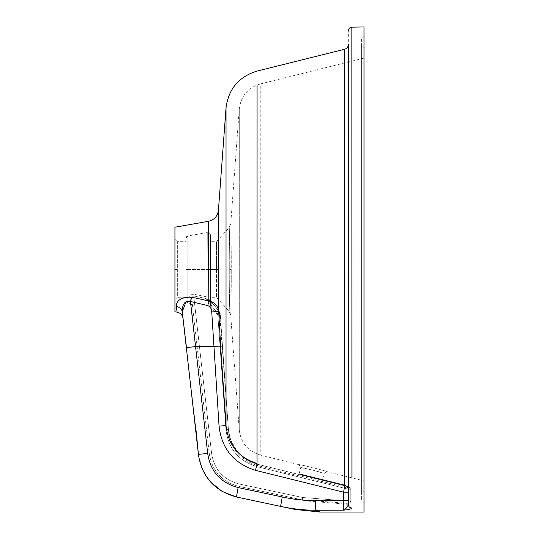 <?xml version="1.0" encoding="UTF-8"?>
<svg xmlns="http://www.w3.org/2000/svg" width="539" height="539" viewBox="0 0 539 539"><rect width="100%" height="100%" fill="white"/><g stroke="black" fill="none" stroke-linecap="round" stroke-linejoin="round"><path stroke-width="0.4" stroke-dasharray="2.69 2.02" d="M216.435 269.237L216.435 241.708L229.203 227.532L230.739 223.934L239.282 108.885C240.933 96.083 247.927 87.783 260.263 83.983L260.256 455.017C247.927 451.217 240.933 442.923 239.269 430.129L230.665 314.965C230.854 315.773 231.332 294.119 231.258 269.493C231.319 244.874 230.948 223.099 230.739 223.934C230.948 223.099 231.319 244.874 231.258 269.493L229.722 269.493L231.258 269.493C231.332 294.119 230.854 315.773 230.665 314.965L229.129 311.374C229.318 312.121 229.796 292.205 229.722 269.493C229.782 246.788 229.412 226.757 229.203 227.532C229.412 226.757 229.782 246.788 229.722 269.493C229.796 292.205 229.318 312.121 229.129 311.374L216.435 297.272L216.435 241.708L210.5 241.708L210.54 297.272L216.435 297.272L216.435 269.237M210.5 241.708L210.54 297.272M298.929 464.658C298.337 463.938 327.948 471.342 327.058 471.672L364.027 480.889L364.027 58.111L260.263 83.983L260.256 455.017L298.929 464.658C298.316 463.931 327.921 471.335 327.058 471.672L324.134 473.431L312.532 470.015L300.688 467.589L298.929 464.658M361.608 46.031L364.027 48.449L364.027 490.551L364.027 48.449L364.027 490.551L361.608 492.969L361.608 46.031L361.608 492.969M361.608 38.781L361.608 500.219L361.608 38.781L364.027 36.369L364.027 502.631L361.608 500.219M364.027 502.631L364.027 36.369M319.991 512.05L315.773 510.271L343.491 510.15L343.66 492.188L255.547 470.365C233.879 463.574 221.711 448.819 219.056 426.106L211.739 311.919C211.692 308.921 210.372 306.812 207.784 305.586L190.449 301.476L190.691 303.511M343.525 510.15L349.265 509.348M349.393 509.321L351.947 508.082C349.764 507.859 348.551 506.667 348.322 504.517C347.399 507.165 345.789 509.045 343.491 510.15M351.947 477.877L351.92 61.129M351.9 31.599L351.886 27.159L364.047 26.95M192.713 320.84L207.683 453.467C210.453 471.477 220.599 482.85 238.123 487.573L282.268 496.958C293.189 499.39 304.245 500.643 315.436 500.711L315.773 510.271C303.908 510.238 292.178 508.944 280.597 506.377L294.873 509.409M255.547 470.365L257.049 463.513C238.561 457.658 228.226 445.025 226.03 425.621L220.619 346.126L195.711 346.543L186.454 347.621L198.406 454.357C201.842 476.82 214.522 491.036 236.453 496.992L238.123 487.573M196.095 430.627L182.276 311.852C181.704 308.887 179.723 307.095 176.334 306.482C176.368 300.243 181.407 297.13 191.46 297.137L208.795 300.951L208.916 269.493L218.868 269.493L218.814 239.073M207.683 453.467L198.406 454.357L202.253 469.112L210.459 481.913M186.056 301.611L190.449 301.476L191.46 297.137M315.436 500.711L348.322 500.61L348.322 504.517L348.322 486.69M280.597 506.377L282.268 496.958M344.664 49.244L344.664 485.201L343.66 492.188L348.322 492.201L348.322 500.61L348.322 30.784M220.619 346.126L218.713 311.616C218.073 305.93 214.771 302.379 208.795 300.951L207.784 305.586M174.953 311.771L174.953 269.493L174.953 311.771M174.953 239.296L177.371 241.708L174.953 239.296L174.953 269.493L174.953 227.215L174.953 239.296L177.371 241.708L177.371 297.272L185.827 297.272L185.827 241.708L177.371 241.708L177.371 297.272L174.953 299.691M219.056 426.106L226.03 425.621L226.03 107.901M211.739 311.919L218.713 311.616L218.868 269.493M348.322 476.975L348.322 62.025M348.322 504.517L348.322 500.61M344.664 485.201C346.941 485.922 348.16 487.451 348.322 489.789M185.827 300.621L187.821 302.999C187.006 303.161 186.339 302.372 185.827 300.621L185.827 238.359L185.827 269.493L185.827 238.359L187.821 235.981L207.731 232.471L207.879 269.493L207.731 232.471L210.426 234.708L210.581 295.507L209.759 296.814L207.886 297.191L206.269 296.773L207.886 297.191L208.809 299.738L211.551 302.729L205.932 298.525L193.71 295.958L211.544 453.09C214.05 469.415 223.247 479.717 239.134 484.002L302.655 497.504L348.241 501.041L348.241 489.183L256.955 466.633C238.696 461.047 228.354 448.724 225.935 429.677L217.729 313.59L205.932 298.525L217.729 313.59L225.935 429.677C228.354 448.724 238.696 461.047 256.955 466.633L348.241 489.183L348.901 486.832L348.241 489.183L348.241 501.048L302.648 497.504L239.134 484.002C223.247 479.717 214.05 469.415 211.544 453.09L193.71 295.958C192.005 295.965 191.332 296.895 191.689 298.734L209.226 453.319C211.888 470.729 221.718 481.738 238.716 486.36C221.691 481.738 211.861 470.722 209.226 453.319C211.921 470.783 221.751 481.799 238.716 486.36L307.964 501.081L238.716 486.36L239.134 484.002L238.716 486.36L302.426 499.902M211.2 301.658L210.574 300.297L210.574 306.098L210.574 299.772L211.2 301.658L219.683 312.054L220.222 313.435L217.729 313.59L219.609 312.128L211.194 301.645L211.194 307.702L211.2 301.658L219.609 312.128L217.729 313.59L220.222 313.435L219.609 312.128L219.393 316.804L219.609 312.128L220.222 313.435L228.435 429.489L222.385 346.321L199.612 346.496L222.385 346.321L228.428 429.489C229.102 437.735 232.046 445.066 237.254 451.48L242.018 456.297C246.599 460.165 251.801 462.826 257.622 464.281L348.901 486.832L257.622 464.281L256.955 466.633L257.622 464.281L252.326 462.556L246.518 459.585L243.136 457.213L237.564 451.85L230.753 440.168L228.435 429.489L225.935 429.677L228.435 429.489C230.712 447.444 240.448 459.046 257.629 464.295L348.908 486.852L257.629 464.295C240.434 459.033 230.699 447.431 228.428 429.489L220.006 318.239L220.222 313.435L228.428 430.937C230.739 448.744 240.468 460.286 257.629 465.568L257.629 464.295L257.629 465.568L298.646 475.796L300.688 467.589C300.122 466.868 324.95 473.08 324.134 473.431L322.086 481.637C322.874 481.462 298.054 475.263 298.646 475.796L310.451 478.389L348.908 488.327L350.741 490.672L350.741 489.176L350.741 490.672M211.079 301.234L219.683 312.054L220.222 313.435L220.006 318.239L219.488 316.912M187.821 302.999L187.821 269.493L207.892 269.493L187.821 269.493L187.821 235.981L187.821 302.999L190.51 303.47L189.708 297.077C189.587 295.089 191.028 294.153 194.047 294.267C191.035 294.153 189.587 295.089 189.708 297.077L190.51 303.47L192.484 305.573L191.689 298.734C191.332 296.895 192.005 295.965 193.71 295.958L205.932 298.525L211.551 302.729L210.581 299.778L211.194 301.645M350.741 501.89L350.741 501.041L350.741 501.89L348.133 504.302L307.964 501.081L302.433 499.902M302.386 499.889L302.655 497.504L302.379 499.889L348.133 503.433L348.241 501.041L348.133 503.439L302.379 499.889M194.047 294.267L193.71 295.958L194.047 294.267L206.269 296.773L205.932 298.525L206.269 296.773L194.047 294.267M191.689 298.734L189.708 297.077L191.689 298.734M208.815 299.738L210.581 299.778L210.581 295.507L210.574 299.772L210.567 295.493L210.574 299.772L211.551 302.729L208.815 299.738L207.886 297.191L207.892 269.493L207.872 297.191L209.752 296.814L210.567 295.5L210.581 251.127M210.574 306.098L211.194 307.702L219.488 316.919M210.877 300.91L210.581 299.778L208.809 299.738M350.741 501.041L350.741 489.176L350.741 501.034L348.241 501.048L350.741 501.034L349.959 502.799L348.133 503.433L348.133 504.302L348.133 503.439L349.959 502.806L350.741 501.041M229.203 227.532L230.739 223.934M239.282 108.885L239.269 430.129L239.282 108.885M230.665 314.965L229.129 311.374M322.565 479.73L299.111 473.929M257.063 454.006L257.076 84.987M208.478 221.3L208.916 269.493M174.953 269.493L177.371 269.493L174.953 269.493M348.908 486.852L348.908 488.327L348.908 486.852L350.741 489.176L348.908 486.852M187.821 269.493L185.827 269.493L187.821 269.493M197.294 346.766L199.612 346.496L197.294 346.766M209.226 453.319L211.544 453.09L209.226 453.319M210.587 275.065L210.581 295.507L210.574 269.493L207.892 269.493L210.574 269.493L210.581 251.093M348.241 489.183L350.741 489.176L348.241 489.183M209.233 232.72L210.426 234.681L210.628 251.976M187.821 235.981C187.006 235.819 186.339 236.614 185.827 238.359M210.574 306.011L211.147 307.641M348.901 486.832L350.741 489.176L348.901 486.832"/><path stroke-width="0.81" d="M364.027 502.631L364.027 36.369M351.947 477.877L351.886 27.166L364.027 26.95L364.027 512.05L319.991 512.05L315.773 510.271C303.908 510.238 292.178 508.944 280.597 506.377L236.453 496.992C214.482 491.009 201.795 476.799 198.406 454.357L196.095 430.627M348.322 504.524L348.322 504.517C348.551 506.667 349.764 507.859 351.947 508.082C351.192 509.072 348.376 509.759 343.491 510.15L343.525 510.15M351.92 61.129L351.9 31.599M348.322 500.61L343.66 500.596L343.491 510.15L315.773 510.271L315.436 500.711L343.66 500.596L343.66 492.188L255.547 470.365C233.811 463.493 221.65 448.738 219.056 426.106L211.739 311.919C211.692 308.921 210.378 306.812 207.784 305.586L190.449 301.476L207.683 453.467C210.399 471.423 220.545 482.789 238.123 487.573L282.268 496.958C293.189 499.39 304.245 500.643 315.436 500.711M319.991 512.05L294.873 509.409L280.597 506.377L282.268 496.958M294.873 509.409L280.597 506.377M186.056 301.611L182.276 311.852C181.704 308.887 179.723 307.095 176.334 306.482C176.368 300.236 181.407 297.124 191.46 297.137L190.449 301.476C183.381 299.34 181.859 308.342 182.276 311.852L198.406 454.357L207.683 453.467M174.953 239.296L174.953 311.771L177.102 312.148C180.464 312.943 182.445 315.046 183.044 318.448L186.454 347.621L195.711 346.543L220.619 346.126L226.03 425.621C228.165 444.951 238.507 457.584 257.049 463.513L257.063 454.006M210.459 481.913L222.257 491.528L236.453 496.992L238.123 487.573M190.691 303.511L192.713 320.84M218.814 239.073L218.43 210.298L226.03 107.901C228.475 88.975 238.817 76.706 257.049 71.087L344.664 49.244C346.948 48.517 348.174 46.954 348.322 44.555L348.322 489.789C348.16 487.451 346.941 485.922 344.664 485.201L322.565 479.73M191.46 297.137L208.795 300.951C214.765 302.372 218.073 305.93 218.713 311.616L220.619 346.126M207.784 305.586L208.795 300.951L208.478 221.3L174.953 227.215L174.953 299.691M211.739 311.919L218.713 311.616L218.43 210.298C217.615 216.227 214.293 219.892 208.478 221.3M219.056 426.106L226.03 425.621L226.03 107.901M348.322 489.789L348.322 492.201L343.66 492.188L344.664 485.201L344.664 49.244M348.322 486.69L348.322 476.975M348.322 62.025L348.322 504.517C347.399 507.165 345.789 509.045 343.491 510.15M299.111 473.929L344.664 485.201M257.076 84.987L257.049 463.513L255.547 470.365M177.102 312.148L176.334 306.482L177.102 312.148M208.916 269.493L218.868 269.493M364.047 26.95L351.886 27.159C349.717 27.408 348.531 28.614 348.322 30.784"/></g></svg>
